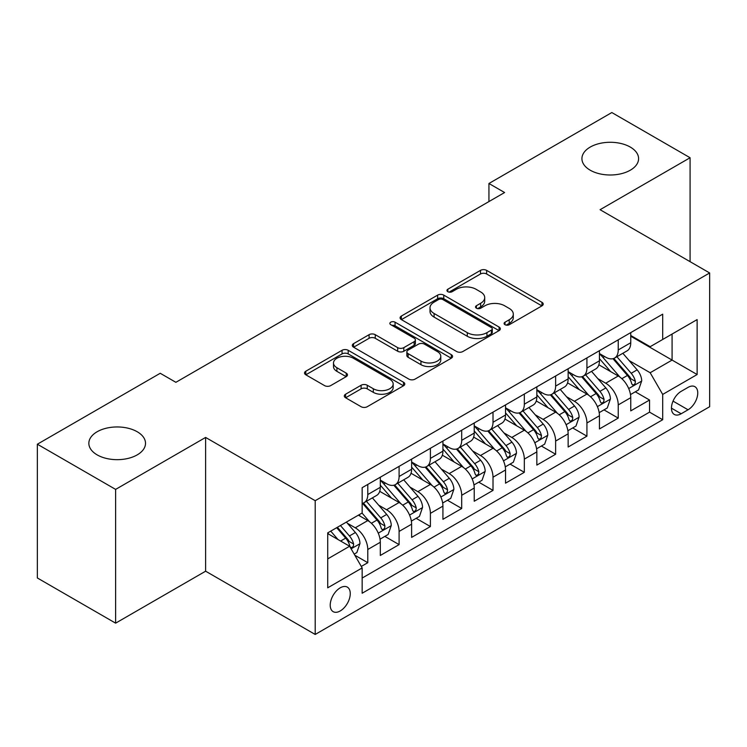 <?xml version="1.0" encoding="UTF-8"?>
<svg xmlns="http://www.w3.org/2000/svg" width="747" height="747" viewBox="0 0 747 747"><rect width="100%" height="100%" fill="white"/><g stroke="black" fill="none" stroke-linecap="round" stroke-linejoin="round"><path stroke-width="1.12" d="M505 324.702A3.044 1.755 0 0 0 509.295 324.702L541.948 305.859A4.342 2.512 0 0 0 543.218 304.085A4.342 2.512 0 0 0 541.948 302.311L486.633 270.377A4.342 2.512 0 0 0 480.489 270.377L447.836 289.22A3.044 1.755 0 0 0 446.949 290.462A3.044 1.755 0 0 0 447.836 291.703A3.044 1.755 0 0 0 452.14 291.703L456.37 289.266A13.904 8.03 0 0 1 476.035 289.266L480.638 291.928A13.904 8.03 0 0 1 484.719 297.605A13.904 8.03 0 0 1 480.638 303.282L476.418 305.719A3.044 1.755 0 0 0 475.531 306.961A3.044 1.755 0 0 0 476.418 308.203A3.044 1.755 0 0 0 480.723 308.203L484.943 305.766A13.904 8.03 0 0 1 504.608 305.766L509.221 308.427A13.904 8.03 0 0 1 513.292 314.104A13.904 8.03 0 0 1 509.221 319.781L505 322.218A3.044 1.755 0 0 0 504.104 323.46A3.044 1.755 0 0 0 505 324.702L505 322.218M137.215 431.747A28.339 16.359 0 0 0 106.335 428.199A28.339 16.359 0 0 0 88.846 443.307A28.339 16.359 0 0 0 97.147 454.876A28.339 16.359 0 0 0 128.026 458.425A28.339 16.359 0 0 0 145.516 443.307A28.339 16.359 0 0 0 137.215 431.747M630.291 147.075A28.339 16.359 0 0 0 599.411 143.527A28.339 16.359 0 0 0 581.922 158.635A28.339 16.359 0 0 0 590.214 170.204A28.339 16.359 0 0 0 621.093 173.752A28.339 16.359 0 0 0 638.592 158.635A28.339 16.359 0 0 0 630.291 147.075M340.24 610.953A14.165 8.18 120 0 0 349.493 598.468A14.165 8.18 120 0 0 347.318 587.114A14.165 8.18 120 0 0 340.24 587.814A14.165 8.18 120 0 0 330.986 600.299A14.165 8.18 120 0 0 333.153 611.653A14.165 8.18 120 0 0 340.24 610.953M345.59 394.211A4.342 2.512 0 0 0 344.311 395.985A4.342 2.512 0 0 0 345.59 397.759L361.109 406.713A4.342 2.512 0 0 0 367.253 406.713L403.511 385.779A4.342 2.512 0 0 0 404.79 384.005A4.342 2.512 0 0 0 403.511 382.231L348.205 350.296A4.342 2.512 0 0 0 342.051 350.296L305.794 371.231A4.342 2.512 0 0 0 304.524 373.005A4.342 2.512 0 0 0 305.794 374.779L324.543 385.601A4.342 2.512 0 0 0 330.688 385.601L346.206 376.647A4.342 2.512 0 0 0 347.476 374.873A4.342 2.512 0 0 0 346.206 373.098L336.906 367.729A11.625 6.714 0 0 1 333.498 362.986A11.625 6.714 0 0 1 340.679 356.786A11.625 6.714 0 0 1 353.35 358.233L389.766 379.261A11.625 6.714 0 0 1 393.165 384.005A11.625 6.714 0 0 1 385.994 390.205A11.625 6.714 0 0 1 373.323 388.748L367.253 385.247A4.342 2.512 0 0 0 361.109 385.247L345.59 394.211L345.59 397.759M205.621 437.434L115.617 489.397L37.35 444.213L37.35 577.973L115.617 623.157L205.621 571.194L315.197 634.455L315.197 500.695L205.621 437.434L205.621 571.194M690.088 261.665L690.088 157.738L600.074 209.702L709.65 272.963L315.197 500.695M690.088 157.738L611.821 112.545L488.94 183.491L488.94 201.569M37.35 444.213L160.222 373.276L175.881 382.315L504.598 192.53L488.94 183.491M456.678 351.538A4.342 2.512 0 0 0 462.823 351.538L499.08 330.604A4.342 2.512 0 0 0 500.35 328.829A4.342 2.512 0 0 0 499.08 327.055L443.765 295.121A4.342 2.512 0 0 0 437.621 295.121L401.363 316.056A4.342 2.512 0 0 0 400.093 317.83A4.342 2.512 0 0 0 401.363 319.604L456.678 351.538M391.979 325.365A3.044 1.755 0 0 1 395.06 325.795L395.06 322.181L451.3 354.648A4.342 2.512 0 0 1 452.57 356.422A4.342 2.512 0 0 1 451.3 358.196L415.033 379.131A4.342 2.512 0 0 1 408.889 379.131L353.574 347.196L353.574 343.648A4.342 2.512 0 0 0 352.304 345.422A4.342 2.512 0 0 0 353.574 347.196M353.574 343.648L369.093 334.684A4.342 2.512 0 0 1 375.246 334.684L397.675 347.635A4.342 2.512 0 0 0 403.819 347.635L414.118 341.696A4.342 2.512 0 0 0 415.388 339.922A4.342 2.512 0 0 0 414.118 338.148L390.756 324.665A3.044 1.755 0 0 1 389.869 323.423A3.044 1.755 0 0 1 391.745 321.798A3.044 1.755 0 0 1 395.06 322.181M361.287 566.441L367.785 562.696L354.797 555.198M347.402 523.274L355.264 527.812A17.713 10.225 60 0 1 367.785 549.503L380.307 542.266L380.307 555.469L399.094 544.619L384.845 536.393M378.71 505.196L386.572 509.734A17.713 10.225 60 0 1 399.094 531.425L411.616 524.198L411.616 537.392L430.403 526.542L416.154 518.325M410.019 487.128L417.881 491.666A17.713 10.225 60 0 1 430.403 513.348L442.924 506.121L442.924 519.314L461.702 508.474L447.462 500.247M441.318 469.051L449.18 473.589A17.713 10.225 60 0 1 461.702 495.28L474.224 488.043L474.224 501.246L493.011 490.396L478.771 482.17M472.627 450.973L480.489 455.511A17.713 10.225 60 0 1 493.011 477.202L505.532 469.975L505.532 483.169L524.319 472.319L510.07 464.102M503.936 432.905L511.798 437.443A17.713 10.225 60 0 1 524.319 459.125L536.841 451.898L536.841 465.092L555.628 454.251L541.379 446.024M535.244 414.828L543.097 419.366A17.713 10.225 60 0 1 555.628 441.057L568.15 433.82L568.15 447.014L586.927 436.173L572.688 427.947M566.543 396.75L574.406 401.288A17.713 10.225 60 0 1 586.927 422.979L599.449 415.752L599.449 428.946L618.236 418.096L618.236 404.902A17.713 10.225 -120 0 0 605.714 383.211L597.852 378.673M603.996 409.879L618.236 418.096M380.307 542.266A17.713 10.225 -120 0 0 367.785 520.584L358.392 515.159M411.616 524.198A17.713 10.225 -120 0 0 399.094 502.507L379.728 491.33M442.924 506.121A17.713 10.225 -120 0 0 430.403 484.429L411.037 473.253M474.224 488.043A17.713 10.225 -120 0 0 461.702 466.361L442.345 455.184M505.532 469.975A17.713 10.225 -120 0 0 493.011 448.284L473.654 437.107M536.841 451.898A17.713 10.225 -120 0 0 524.319 430.207L504.953 419.03M568.15 433.82A17.713 10.225 -120 0 0 555.628 412.139L536.262 400.952M599.449 415.752A17.713 10.225 -120 0 0 586.927 394.061L567.571 382.884M688.052 387.376L681.161 391.353A13.726 7.928 120 0 0 672.197 403.445A13.726 7.928 120 0 0 674.298 414.445A13.726 7.928 120 0 0 681.161 413.763L688.052 409.786A13.726 7.928 120 0 0 697.016 397.693A13.726 7.928 120 0 0 694.915 386.694A13.726 7.928 120 0 0 688.052 387.376M315.197 634.455L709.65 406.713L709.65 272.963M327.718 558.896L349.633 546.244L362.155 567.935L362.155 593.239L662.692 419.73L662.692 394.425L650.17 372.734L629.161 360.605M362.155 567.935L327.718 587.814L327.718 532.872L362.155 512.993L362.155 487.688L662.692 314.17L662.692 339.474L697.128 319.595L697.128 374.536L662.692 394.425M380.307 480.097L386.572 483.711A17.713 10.225 60 0 0 395.424 484.588L407.946 477.352A17.713 10.225 -120 0 0 411.616 469.247L411.616 459.125M411.616 462.019L417.881 465.633A17.713 10.225 60 0 0 426.733 466.511L439.255 459.284A17.713 10.225 -120 0 0 442.924 451.179L442.924 441.057M442.924 443.942L449.18 447.556A17.713 10.225 60 0 0 458.042 448.433L470.563 441.206A17.713 10.225 -120 0 0 474.224 433.101L474.224 422.979M474.224 425.874L480.489 429.488A17.713 10.225 60 0 0 489.341 430.365L501.863 423.129A17.713 10.225 -120 0 0 505.532 415.024L505.532 404.902M505.532 407.797L511.798 411.41A17.713 10.225 60 0 0 520.65 412.288L533.171 405.061A17.713 10.225 -120 0 0 536.841 396.956L536.841 386.825M536.841 389.719L543.097 393.333A17.713 10.225 60 0 0 551.958 394.211L564.48 386.983A17.713 10.225 -120 0 0 568.15 378.878L568.15 368.757M568.15 371.651L574.406 375.265A17.713 10.225 60 0 0 583.258 376.143L595.789 368.906A17.713 10.225 -120 0 0 599.449 360.801L599.449 350.679M362.155 578.057L649.545 412.139L649.545 400.028L630.757 410.869L630.757 397.675A17.713 10.225 -120 0 0 618.236 375.984L598.879 364.807M599.449 353.574L605.714 357.187A17.713 10.225 -120 0 0 614.566 358.065A17.713 10.225 -120 0 0 618.236 349.96L618.236 339.838M614.566 358.065L627.088 350.838A17.713 10.225 -120 0 0 630.757 342.724L630.757 332.602M367.785 484.429L367.785 494.551A17.713 10.225 60 0 1 364.116 502.656A17.713 10.225 60 0 1 362.155 503.375M364.116 502.656L376.637 495.429A17.713 10.225 -120 0 0 380.307 487.324L380.307 477.202M399.094 466.352L399.094 476.483A17.713 10.225 60 0 1 395.424 484.588M430.403 448.284L430.403 458.406A17.713 10.225 60 0 1 426.733 466.511M461.702 430.207L461.702 440.328A17.713 10.225 60 0 1 458.042 448.433M493.011 412.129L493.011 422.251A17.713 10.225 60 0 1 489.341 430.365M524.319 394.061L524.319 404.183A17.713 10.225 60 0 1 520.65 412.288M555.628 375.984L555.628 386.106A17.713 10.225 60 0 1 551.958 394.211M586.927 357.906L586.927 368.028A17.713 10.225 60 0 1 583.258 376.143M586.927 422.979L586.927 436.173M555.628 441.057L555.628 454.251M524.319 459.125L524.319 472.319M493.011 477.202L493.011 490.396M461.702 495.28L461.702 508.474M430.403 513.348L430.403 526.542M399.094 531.425L399.094 544.619M367.785 549.503L367.785 562.696M349.633 546.244L327.718 533.591M650.17 372.734L672.085 360.082L672.085 334.049L697.128 319.595M630.757 336.225L697.128 374.536M630.757 335.496L650.17 346.701L662.692 339.474M115.617 489.397L115.617 623.157M635.295 391.802L649.545 400.028M649.545 412.139L662.692 419.73M506.214 325.132L509.221 323.395A13.904 8.03 0 0 0 513.292 317.718L513.292 314.104M484.719 297.605L484.719 301.218A13.904 8.03 0 0 1 480.638 306.896L477.632 308.632M541.892 305.887L486.633 273.99A4.342 2.512 0 0 0 480.489 273.99L449.059 292.133M499.024 330.641L443.765 298.735A4.342 2.512 0 0 0 437.621 298.735L401.419 319.641M491.395 330.071A3.044 1.755 0 0 0 492.292 328.829A3.044 1.755 0 0 0 491.395 327.588L442.85 299.556A3.044 1.755 0 0 0 438.545 299.556L434.091 302.133A13.904 8.03 0 0 0 430.011 307.811A13.904 8.03 0 0 0 434.091 313.488L467.277 332.648A13.904 8.03 0 0 0 486.941 332.648L491.395 330.071L491.395 333.685A3.044 1.755 0 0 0 492.292 332.443L492.292 328.829M430.011 307.811L430.011 311.424A13.904 8.03 0 0 0 434.091 317.101L434.091 313.488M491.395 333.685L486.941 336.262A13.904 8.03 0 0 1 467.277 336.262L434.091 317.101M353.639 347.224L369.093 338.298L369.093 334.684M415.388 339.922L415.388 343.536A4.342 2.512 0 0 1 414.118 345.31L403.819 351.249A4.342 2.512 0 0 1 397.675 351.249L375.246 338.298A4.342 2.512 0 0 0 369.093 338.298M395.06 325.795L451.235 358.224M420.953 361.072A11.625 6.714 0 0 0 433.624 362.528A11.625 6.714 0 0 0 440.795 356.328A11.625 6.714 0 0 0 437.387 351.585L424.567 344.18A4.342 2.512 0 0 0 418.413 344.18L408.123 350.119A4.342 2.512 0 0 0 406.854 351.893A4.342 2.512 0 0 0 408.123 353.667L420.953 361.072L420.953 364.685A11.625 6.714 0 0 0 433.624 366.142A11.625 6.714 0 0 0 440.795 359.942L440.795 356.328M406.854 351.893L406.854 355.507A4.342 2.512 0 0 0 408.123 357.281L408.123 353.667M420.953 364.685L408.123 357.281M393.165 384.005L393.165 387.618A11.625 6.714 0 0 1 385.994 393.818A11.625 6.714 0 0 1 373.323 392.362L367.253 388.86A4.342 2.512 0 0 0 361.109 388.86L345.646 397.787M333.498 362.986L333.498 366.6A11.625 6.714 0 0 0 336.906 371.343L336.906 367.729M346.141 376.675L336.906 371.343M403.455 385.816L348.205 353.91A4.342 2.512 0 0 0 342.051 353.91L305.85 374.817M630.496 394.575L638.582 389.906L641.71 380.867A11.728 6.77 -120 0 0 637.144 369.849L622.839 353.284M619.973 377.132L603.016 357.486A33.867 19.553 -120 0 0 599.449 353.77M610.673 371.623L601.186 360.633A28.115 16.229 -120 0 0 599.449 358.747M612.97 358.7L627.443 375.452A11.728 6.77 60 0 1 631.626 383.538L632.476 384.929L634.063 384.705L635.127 383.416L635.38 381.362A11.728 6.77 -120 0 0 631.196 373.285L616.891 356.721M613.819 358.429L629.366 376.423A5.976 3.455 60 0 1 630.879 378.766L635.38 381.362M599.187 412.652L607.283 407.974L610.411 398.935A11.728 6.77 -120 0 0 605.836 387.926L591.54 371.362M588.673 395.2L571.707 375.564A33.867 19.553 -120 0 0 568.15 371.838M579.364 389.691L569.877 378.71A28.115 16.229 -120 0 0 568.15 376.815M581.67 376.777L596.134 393.529A11.728 6.77 60 0 1 600.317 401.606L601.167 402.997L602.754 402.773L603.819 401.484L604.071 399.44A11.728 6.77 -120 0 0 599.888 391.353L585.592 374.798M582.52 376.507L598.067 394.5A5.976 3.455 60 0 1 599.57 396.834L604.071 399.44M567.879 430.72L575.974 426.051L579.102 417.013A11.728 6.77 -120 0 0 574.536 405.995L560.231 389.439M557.365 413.278L540.398 393.641A33.867 19.553 -120 0 0 536.841 389.915M548.065 407.769L538.568 396.778A28.115 16.229 -120 0 0 536.841 394.892M550.362 394.846L564.825 411.597A11.728 6.77 60 0 1 569.009 419.683L569.868 421.075L571.446 420.85L572.51 419.562L572.772 417.517A11.728 6.77 -120 0 0 568.588 409.431L554.283 392.875M551.211 394.575L566.758 412.577A5.976 3.455 60 0 1 568.262 414.912L572.772 417.517M536.579 448.798L544.666 444.129L547.794 435.09A11.728 6.77 -120 0 0 543.228 424.072L528.923 407.507M526.056 431.355L509.09 411.709A33.867 19.553 -120 0 0 505.532 407.993M516.756 425.846L507.269 414.856A28.115 16.229 -120 0 0 505.532 412.97M519.053 412.923L533.526 429.674A11.728 6.77 60 0 1 537.709 437.761L538.559 439.152L540.146 438.928L541.202 437.639L541.463 435.585A11.728 6.77 -120 0 0 537.28 427.508L522.975 410.943M519.903 412.652L535.45 430.645A5.976 3.455 60 0 1 536.953 432.989L541.463 435.585M505.271 466.875L513.357 462.197L516.485 453.158A11.728 6.77 -120 0 0 511.919 442.149L497.614 425.585M494.747 449.433L477.791 429.786A33.867 19.553 -120 0 0 474.224 426.061M485.447 443.914L475.96 432.933A28.115 16.229 -120 0 0 474.224 431.047M487.744 431L502.217 447.752A11.728 6.77 60 0 1 506.401 455.829L507.25 457.22L508.838 456.996L509.902 455.707L510.154 453.662A11.728 6.77 -120 0 0 505.971 445.576L491.666 429.021M488.603 430.73L504.141 448.723A5.976 3.455 60 0 1 505.654 451.067L510.154 453.662M473.962 484.943L482.058 480.274L485.186 471.236A11.728 6.77 -120 0 0 480.61 460.217L466.315 443.662M463.448 467.501L446.482 447.864A33.867 19.553 -120 0 0 442.924 444.138M454.139 461.991L444.652 451.001A28.115 16.229 -120 0 0 442.924 449.115M456.445 449.078L470.909 465.82A11.728 6.77 60 0 1 475.092 473.906L475.942 475.297L477.529 475.073L478.594 473.785L478.846 471.74A11.728 6.77 -120 0 0 474.662 463.654L460.367 447.098M457.295 448.798L472.842 466.8A5.976 3.455 60 0 1 474.345 469.135L478.846 471.74M442.654 503.02L450.749 498.352L453.877 489.313A11.728 6.77 -120 0 0 449.311 478.295L435.006 461.739M432.139 485.578L415.173 465.941A33.867 19.553 -120 0 0 411.616 462.216M422.839 480.069L413.343 469.079A28.115 16.229 -120 0 0 411.616 467.192M425.136 467.146L439.6 483.897A11.728 6.77 60 0 1 443.783 491.984L444.642 493.375L446.23 493.151L447.285 491.862L447.546 489.808A11.728 6.77 -120 0 0 443.363 481.731L429.058 465.166M425.986 466.875L441.533 484.878A5.976 3.455 60 0 1 443.036 487.212L447.546 489.808M411.354 521.098L419.44 516.42L422.569 507.39A11.728 6.77 -120 0 0 418.003 496.372L403.697 479.807M400.831 503.655L383.865 484.009A33.867 19.553 -120 0 0 380.307 480.284M391.531 498.137L382.044 487.156A28.115 16.229 -120 0 0 380.307 485.27M393.828 485.223L408.301 501.975A11.728 6.77 60 0 1 412.484 510.052L413.334 511.443L414.921 511.219L415.976 509.93L416.238 507.885A11.728 6.77 -120 0 0 412.055 499.808L397.749 483.244M394.677 484.952L410.224 502.946A5.976 3.455 60 0 1 411.737 505.289L416.238 507.885M380.046 539.166L388.132 534.497L391.269 525.458A11.728 6.77 -120 0 0 386.694 514.44L372.389 497.885M369.522 521.723L362.034 513.058M360.222 516.214L359.008 514.804M362.519 503.301L376.992 520.052A11.728 6.77 60 0 1 381.175 528.129L382.025 529.52L383.613 529.296L384.677 528.008L384.929 525.963A11.728 6.77 -120 0 0 380.746 517.876L366.441 501.321M363.378 503.02L378.916 521.023A5.976 3.455 60 0 1 380.428 523.358L384.929 525.963M354.171 554.106L356.833 552.575L359.961 543.536A11.728 6.77 -120 0 0 355.395 532.518L346.384 522.088M337.98 539.521L330.734 531.126M328.913 534.292L327.718 532.9M336.682 527.699L345.684 538.12A11.728 6.77 60 0 1 349.867 546.206L350.726 547.598L352.304 547.374L353.368 546.085L353.62 544.031A11.728 6.77 -120 0 0 349.437 535.954L340.436 525.524M337.401 527.279L347.616 539.101A5.976 3.455 60 0 1 349.12 541.435L353.62 544.031M355.264 527.812L367.785 520.584M386.572 509.734L399.094 502.507M417.881 491.666L430.403 484.429M449.18 473.589L461.702 466.361M480.489 455.511L493.011 448.284M511.798 437.443L524.319 430.207M543.097 419.366L555.628 412.139M574.406 401.288L586.927 394.061M605.714 383.211L618.236 375.984M618.236 349.96L630.757 342.724M367.785 494.551L380.307 487.324M399.094 476.483L411.616 469.247M430.403 458.406L442.924 451.179M461.702 440.328L474.224 433.101M493.011 422.251L505.532 415.024M524.319 404.183L536.841 396.956M555.628 386.106L568.15 378.878M586.927 368.028L599.449 360.801M618.236 404.902L630.757 397.675M673.038 401.12L688.052 409.786M671.46 408.161L681.161 413.763M509.221 323.395L509.221 319.781M476.418 308.203L476.418 305.719M480.638 306.896L480.638 303.282M447.836 291.703L447.836 289.22M480.489 273.99L480.489 270.377M486.633 273.99L486.633 270.377M541.948 305.859L541.948 302.311M401.363 319.604L401.363 316.056M437.621 298.735L437.621 295.121M443.765 298.735L443.765 295.121M499.08 330.604L499.08 327.055M467.277 336.262L467.277 332.648M486.941 336.262L486.941 332.648M375.246 338.298L375.246 334.684M397.675 351.249L397.675 347.635M403.819 351.249L403.819 347.635M414.118 345.31L414.118 341.696M451.3 358.196L451.3 354.648M361.109 388.86L361.109 385.247M367.253 388.86L367.253 385.247M373.323 392.362L373.323 388.748M346.206 376.647L346.206 373.098M305.794 374.779L305.794 371.231M342.051 353.91L342.051 350.296M348.205 353.91L348.205 350.296M403.511 385.779L403.511 382.231M628.703 388.561L641.636 381.091M603.016 357.486L604.622 356.562M631.196 373.285L637.144 369.849M621.849 378.682L627.443 375.452M597.404 406.629L610.327 399.169M571.707 375.564L573.322 374.63M599.888 391.353L605.836 387.926M590.541 396.76L596.134 393.529M566.095 424.707L579.028 417.237M540.398 393.641L542.014 392.707M568.588 409.431L574.536 405.995M559.232 414.828L564.825 411.597M534.787 442.784L547.719 435.314M509.09 411.709L510.705 410.785M537.28 427.508L543.228 424.072M527.924 432.905L533.526 429.674M503.478 460.852L516.41 453.392M477.791 429.786L479.397 428.853M505.971 445.576L511.919 442.149M496.624 450.983L502.217 447.752M472.179 478.93L485.111 471.46M446.482 447.864L448.097 446.93M474.662 463.654L480.61 460.217M465.316 469.051L470.909 465.82M440.87 497.007L453.803 489.537M415.173 465.941L416.789 465.007M443.363 481.731L449.311 478.295M434.007 487.128L439.6 483.897M409.561 515.075L422.494 507.615M383.865 484.009L385.48 483.076M412.055 499.808L418.003 496.372M402.698 505.205L408.301 501.975M378.253 533.153L391.185 525.683M380.746 517.876L386.694 514.44M371.399 523.274L376.992 520.052M351.118 548.821L359.886 543.76M349.437 535.954L355.395 532.518M340.623 541.043L345.684 538.12"/></g></svg>
